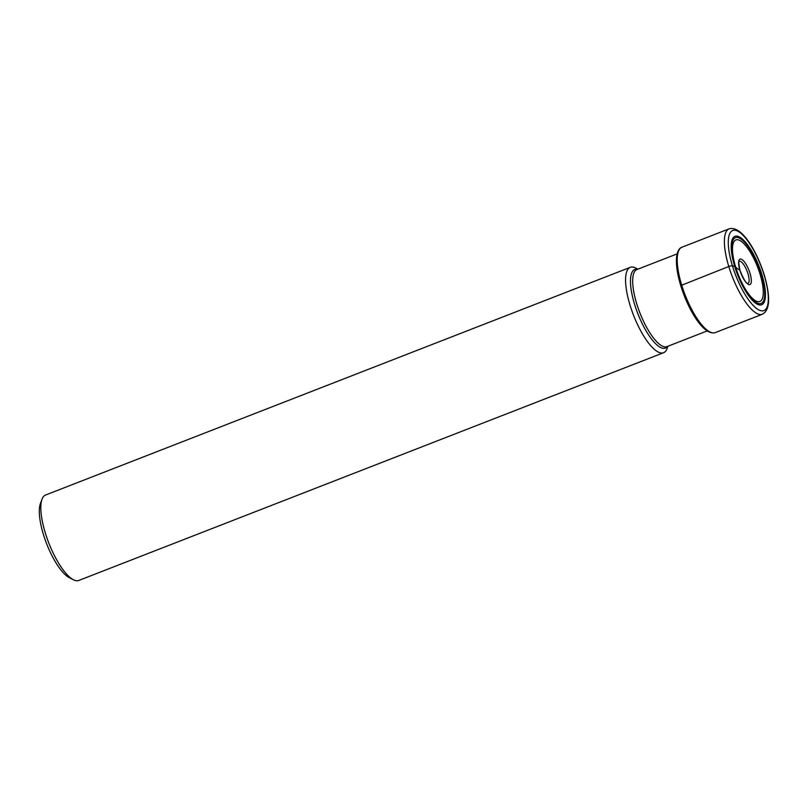 <?xml version="1.0" encoding="UTF-8"?>
<svg xmlns="http://www.w3.org/2000/svg" width="809" height="809" viewBox="0 0 809 809"><rect width="100%" height="100%" fill="white"/><g stroke="black" fill="none" stroke-linecap="round" stroke-linejoin="round"><path stroke-width="1.21" d="M761.906 274.585A36.729 11.528 -111.3 0 1 758.711 304.781A36.729 11.528 -111.3 0 1 734.714 266.505A36.729 11.528 -111.3 0 1 737.899 236.309A36.729 11.528 -111.3 0 1 761.906 274.585M761.34 274.443A35.313 11.093 68.7 0 0 738.263 237.634A35.313 11.093 68.7 0 0 735.189 266.677A35.313 11.093 68.7 0 0 758.276 303.486A35.313 11.093 68.7 0 0 761.34 274.443M739.911 270.348A13.652 4.288 -111.3 0 1 741.105 259.113A13.652 4.288 -111.3 0 1 750.024 273.351A13.652 4.288 -111.3 0 1 748.841 284.576A13.652 4.288 -111.3 0 1 739.911 270.348A360.875 81.143 -16.9 0 1 735.644 267.081A33.027 10.365 68.7 0 0 757.234 301.504A33.027 10.365 68.7 0 0 760.106 274.342A33.027 10.365 -111.3 0 0 738.516 239.919A33.027 10.365 -111.3 0 0 735.654 267.081A258.668 58.167 163.1 0 0 735.189 266.677L732.408 265.817A2.882 0.647 163.1 0 0 728.788 266.495L680.784 285.567M747.668 283.554A11.913 3.742 68.7 0 0 747.829 283.514A11.913 3.742 68.7 0 0 747.971 273.705A11.913 3.742 -111.3 0 0 739.183 261.317A11.913 3.742 -111.3 0 0 739.042 261.388M663.572 352.724L78.817 580.447A45.83 14.39 -111.3 0 1 73.447 579.77L69.372 577.697A42.22 13.257 -111.3 0 1 43.362 534.334A42.22 13.257 -111.3 0 1 40.45 503.441L42.058 499.153A45.83 14.39 -111.3 0 1 45.557 495.027L630.302 267.314A45.83 14.39 68.7 0 0 629.968 304.983A45.83 14.39 68.7 0 0 663.572 352.724A45.83 14.39 68.7 0 0 667.071 348.598L667.961 346.212M73.447 579.77A45.83 14.39 -111.3 0 1 45.223 532.696A45.83 14.39 -111.3 0 1 42.058 499.153M637.947 269.144L635.672 267.991A45.83 14.39 68.7 0 0 630.302 267.314M729.121 228.836A45.83 14.39 68.7 0 0 728.788 266.495A45.83 14.39 68.7 0 0 762.381 314.246C769.925 310.191 770.603 297.247 764.414 275.424C756.698 250.78 741.722 225.246 729.121 228.836L681.957 247.2A45.83 14.39 -111.3 0 0 681.623 284.869A45.83 14.39 -111.3 0 0 715.227 332.61L762.381 314.246M732.408 265.817A42.948 13.48 68.7 0 0 760.47 310.585A42.948 13.48 68.7 0 0 764.202 275.272A42.948 13.48 68.7 0 0 736.139 230.504A42.948 13.48 68.7 0 0 732.408 265.817M637.603 269.276A42.199 13.247 68.7 0 0 634.529 304.133A42.199 13.247 68.7 0 0 667.617 346.353M707.147 330.952L666.96 346.606A41.35 12.984 -111.3 0 1 636.643 303.517A41.35 12.984 -111.3 0 1 636.946 269.528L677.133 253.884M715.227 332.61C703.941 335.988 688.247 310.272 680.703 285.496C677.113 273.503 675.778 263.734 676.688 256.19C677.527 251.083 679.287 248.09 681.957 247.2M738.981 261.428L739.062 261.358C738.324 259.891 738.627 262.915 739.972 270.418C743.511 279.004 746.09 283.383 747.708 283.565L747.597 283.565"/></g></svg>
